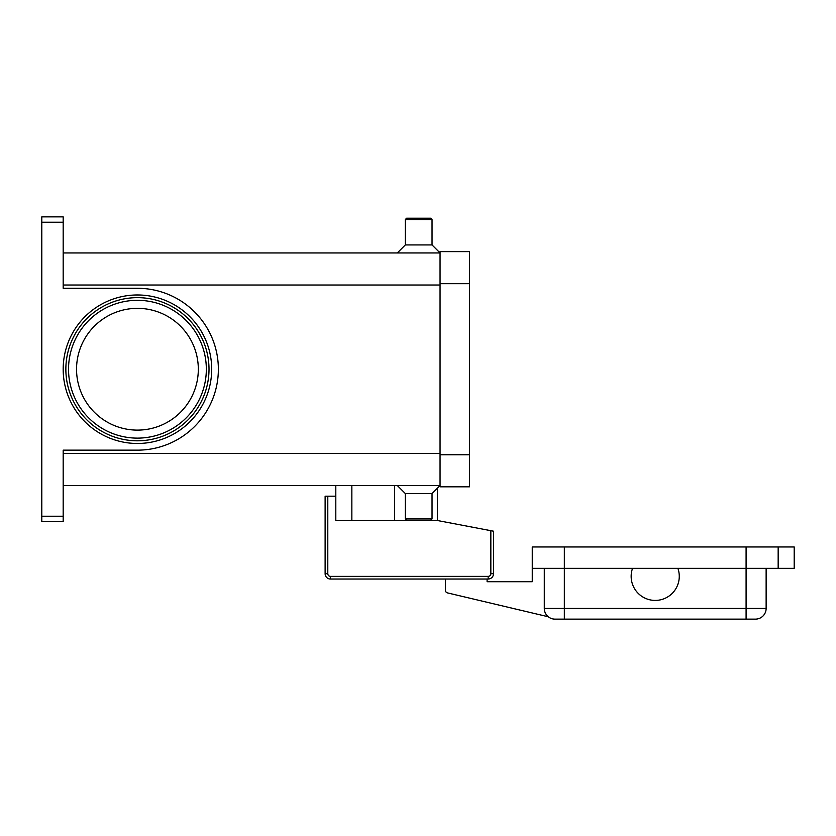 <?xml version="1.0" encoding="UTF-8"?>
<svg xmlns="http://www.w3.org/2000/svg" width="836" height="836" viewBox="0 0 836 836"><rect width="100%" height="100%" fill="white"/><g stroke="black" fill="none" stroke-linecap="round" stroke-linejoin="round"><path stroke-width="1.25" d="M327.796 496.176L325.12 496.176L325.12 573.695A5.35 5.35 0 0 0 330.46 579.034L488.161 579.034A5.35 5.35 0 0 0 493.512 573.695L493.512 531.194L490.836 530.682L490.836 573.695A2.675 2.675 0 0 1 488.161 576.37L330.46 576.37A2.675 2.675 0 0 1 327.796 573.695L327.796 496.176L335.811 496.176L335.811 485.486M677.891 584.385A24.056 24.056 0 0 1 647.2 599.046A24.056 24.056 0 0 1 632.538 568.344L677.891 568.344A24.056 24.056 0 0 1 677.891 584.385M544.288 568.344L544.288 608.441A10.69 10.69 0 0 0 554.979 619.131L755.441 619.131A10.69 10.69 0 0 0 763.007 615.996A10.69 10.69 0 0 1 755.441 619.131M63.181 485.486L440.049 485.486L432.034 493.512L432.034 518.895L430.697 520.232L406.641 520.232L405.303 518.895L405.303 493.512L397.288 485.486M432.034 518.895L405.303 518.895M432.034 493.512L405.303 493.512M63.181 252.953L440.049 252.953L432.034 244.938L432.034 219.544L430.697 218.206L406.641 218.206L405.303 219.544L405.303 244.938L397.288 252.953M198.32 369.219A60.892 60.892 0 0 0 137.438 308.338A60.892 60.892 0 0 0 76.546 369.219A60.892 60.892 0 0 0 137.438 430.112A60.892 60.892 0 0 0 198.32 369.219M65.856 369.219A71.582 71.582 0 0 1 137.438 297.647A71.582 71.582 0 0 1 209.01 369.219A71.582 71.582 0 0 1 137.438 440.802A71.582 71.582 0 0 1 65.856 369.219M41.8 218.436L41.8 222.219L63.181 222.219L63.181 216.869L41.8 216.869L41.8 218.436M63.181 516.23L41.8 516.23L41.8 521.57L63.181 521.57L63.181 450.155L137.438 450.155A80.935 80.935 0 0 0 218.363 369.219A80.935 80.935 0 0 0 137.438 288.284L63.181 288.284L63.181 222.219M41.8 516.23L41.8 222.219M432.034 244.938L405.303 244.938M432.034 219.544L405.303 219.544M766.131 568.344L766.131 608.441A10.69 10.69 0 0 1 763.007 615.996A10.69 10.69 0 0 0 766.131 608.441L746.088 608.441L746.088 619.131M778.159 568.344L778.159 546.963L794.2 546.963L794.2 568.344L677.891 568.344M632.538 568.344L532.26 568.344L532.26 546.963L778.159 546.963M490.836 573.695L493.512 573.695A5.35 5.35 0 0 1 488.161 579.034L487.095 579.034L487.095 581.71L532.26 581.71L532.26 568.344M548.28 616.769L447.448 592.891A2.675 2.675 0 0 1 445.4 590.289L445.4 579.034L330.46 579.034L330.46 576.37M440.049 283.686L440.049 486.824L469.456 486.824L469.456 251.615L440.049 251.615L440.049 283.686L469.456 283.686M437.374 488.161L437.374 520.504L490.836 530.682M437.374 520.504L335.811 520.504L335.811 496.176M351.851 520.504L351.851 485.486M206.335 369.219A68.907 68.907 0 0 0 137.438 300.312A68.907 68.907 0 0 0 68.531 369.219A68.907 68.907 0 0 0 137.438 438.127A68.907 68.907 0 0 0 206.335 369.219M325.12 573.695L327.796 573.695M488.161 579.034L488.161 576.37M394.613 520.504L394.613 485.486M746.088 546.963L746.088 608.441L544.288 608.441A10.69 10.69 0 0 0 554.979 619.131M564.342 546.963L564.342 619.131M63.181 369.219A74.247 74.247 0 0 0 137.438 443.477A74.247 74.247 0 0 0 211.686 369.219A74.247 74.247 0 0 0 137.438 294.972A74.247 74.247 0 0 0 63.181 369.219M440.049 285.024L63.181 285.024M440.049 453.415L63.181 453.415M440.049 454.753L469.456 454.753"/></g></svg>
